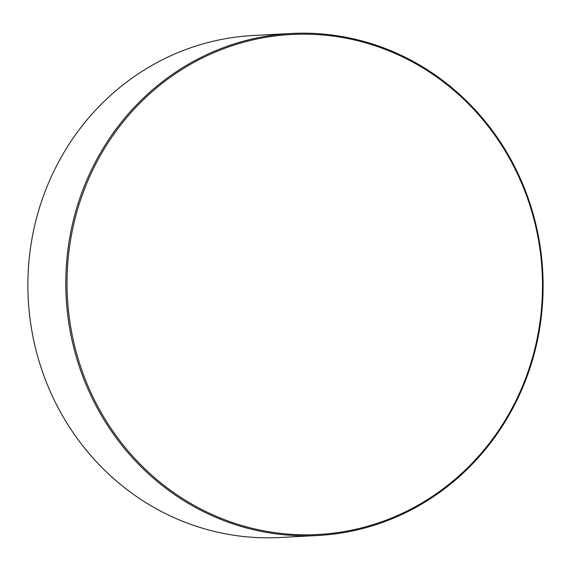 <?xml version="1.0" encoding="UTF-8"?>
<svg xmlns="http://www.w3.org/2000/svg" width="571" height="571" viewBox="0 0 571 571"><rect width="100%" height="100%" fill="white"/><g stroke="black" fill="none" stroke-linecap="round" stroke-linejoin="round"><path stroke-width="0.86" d="M69.048 315.706A250.362 237.7 87 0 0 335.698 532.857A250.362 237.7 87 0 0 540.473 253.267A250.362 237.7 87 0 0 273.823 36.116A250.362 237.7 87 0 0 69.048 315.706M541.094 253.16A251.347 238.635 -93 0 1 317.676 535.505A251.347 238.635 -93 0 1 67.806 315.842A251.347 238.635 -93 0 1 291.224 33.496A251.347 238.635 -93 0 1 541.094 253.16M291.224 33.496L253.324 35.495A251.347 238.635 87 0 0 29.906 317.84A251.347 238.635 87 0 0 279.776 537.504L317.676 535.505"/></g></svg>

